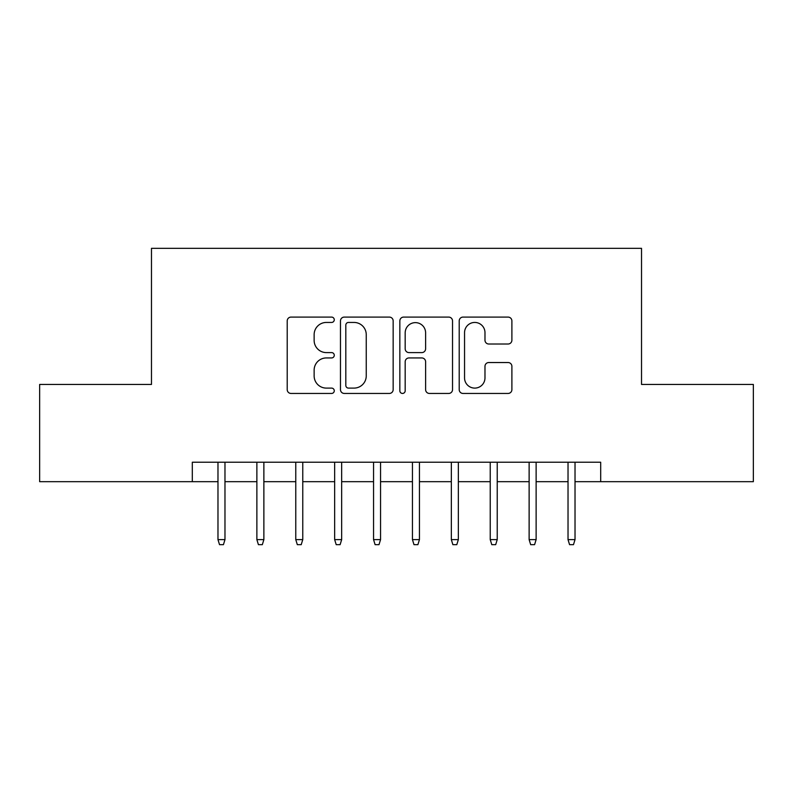 <?xml version="1.0" encoding="UTF-8"?>
<svg xmlns="http://www.w3.org/2000/svg" width="793" height="793" viewBox="0 0 793 793"><rect width="100%" height="100%" fill="white"/><g stroke="black" fill="none" stroke-linecap="round" stroke-linejoin="round"><path stroke-width="1.19" d="M334.269 319.767A2.676 2.676 0 0 0 331.603 317.091L291.041 317.091A3.816 3.816 0 0 0 287.215 320.917L287.215 389.631A3.816 3.816 0 0 0 291.041 393.447L331.603 393.447A2.676 2.676 0 0 0 334.269 390.78A2.676 2.676 0 0 0 331.603 388.104L326.349 388.104A12.212 12.212 0 0 1 314.137 375.892L314.137 370.162A12.212 12.212 0 0 1 326.349 357.94L331.603 357.94A2.676 2.676 0 0 0 334.269 355.274A2.676 2.676 0 0 0 331.603 352.598L326.349 352.598A12.212 12.212 0 0 1 314.137 340.385L314.137 334.656A12.212 12.212 0 0 1 326.349 322.444L331.603 322.444A2.676 2.676 0 0 0 334.269 319.767M508.075 344.013A3.816 3.816 0 0 0 511.891 340.197L511.891 320.917A3.816 3.816 0 0 0 508.075 317.091L463.023 317.091A3.816 3.816 0 0 0 459.206 320.917L459.206 389.631A3.816 3.816 0 0 0 463.023 393.447L508.075 393.447A3.816 3.816 0 0 0 511.891 389.631L511.891 366.346A3.816 3.816 0 0 0 508.075 362.53L488.795 362.53A3.816 3.816 0 0 0 484.979 366.346L484.979 377.894A10.21 10.21 0 0 1 474.759 388.104A10.21 10.21 0 0 1 464.549 377.894L464.549 332.654A10.21 10.21 0 0 1 474.759 322.444A10.21 10.21 0 0 1 484.979 332.654L484.979 340.197A3.816 3.816 0 0 0 488.795 344.013L508.075 344.013M192.312 481.678L39.65 481.678L39.65 384.446L151.473 384.446L151.473 248.318L641.527 248.318L641.527 384.446L753.35 384.446L753.35 481.678L600.688 481.678L600.688 462.23L192.312 462.23L192.312 481.678L217.976 481.678M393.159 320.917A3.816 3.816 0 0 0 389.343 317.091L344.291 317.091A3.816 3.816 0 0 0 340.475 320.917L340.475 389.631A3.816 3.816 0 0 0 344.291 393.447L389.343 393.447A3.816 3.816 0 0 0 393.159 389.631L393.159 320.917M403.657 317.091L448.709 317.091A3.816 3.816 0 0 1 452.525 320.917L452.525 389.631A3.816 3.816 0 0 1 448.709 393.447L429.429 393.447A3.816 3.816 0 0 1 425.613 389.631L425.613 361.767A3.816 3.816 0 0 0 421.797 357.94L409 357.94A3.816 3.816 0 0 0 405.183 361.767L405.183 390.78A2.676 2.676 0 0 1 402.517 393.447A2.676 2.676 0 0 1 399.841 390.78L399.841 320.917A3.816 3.816 0 0 1 403.657 317.091M224.974 481.678L256.873 481.678M263.871 481.678L295.769 481.678M302.767 481.678L334.656 481.678M341.664 481.678L373.553 481.678M380.551 481.678L412.449 481.678M419.447 481.678L451.336 481.678M458.344 481.678L490.233 481.678M497.231 481.678L529.129 481.678M536.127 481.678L568.026 481.678M575.024 481.678L600.688 481.678M348.494 322.444A2.676 2.676 0 0 0 345.817 325.11L345.817 385.428A2.676 2.676 0 0 0 348.494 388.104L354.025 388.104A12.212 12.212 0 0 0 366.247 375.892L366.247 334.656A12.212 12.212 0 0 0 354.025 322.444L348.494 322.444M425.613 332.842A10.21 10.21 0 0 0 415.393 322.632A10.21 10.21 0 0 0 405.183 332.842L405.183 348.781A3.816 3.816 0 0 0 409 352.598L421.797 352.598A3.816 3.816 0 0 0 425.613 348.781L425.613 332.842M217.976 539.627L219.532 544.682L223.428 544.682L224.974 539.627L217.976 539.627L217.976 462.23M224.974 539.627L224.974 462.23M256.873 539.627L258.429 544.682L262.314 544.682L263.871 539.627L256.873 539.627L256.873 462.23M263.871 539.627L263.871 462.23M295.769 539.627L297.325 544.682L301.211 544.682L302.767 539.627L295.769 539.627L295.769 462.23M302.767 539.627L302.767 462.23M334.656 539.627L336.212 544.682L340.108 544.682L341.664 539.627L334.656 539.627L334.656 462.23M341.664 539.627L341.664 462.23M373.553 539.627L375.109 544.682L378.995 544.682L380.551 539.627L373.553 539.627L373.553 462.23M380.551 539.627L380.551 462.23M412.449 539.627L414.005 544.682L417.891 544.682L419.447 539.627L412.449 539.627L412.449 462.23M419.447 539.627L419.447 462.23M451.336 539.627L452.892 544.682L456.788 544.682L458.344 539.627L451.336 539.627L451.336 462.23M458.344 539.627L458.344 462.23M490.233 539.627L491.789 544.682L495.675 544.682L497.231 539.627L490.233 539.627L490.233 462.23M497.231 539.627L497.231 462.23M529.129 539.627L530.686 544.682L534.571 544.682L536.127 539.627L529.129 539.627L529.129 462.23M536.127 539.627L536.127 462.23M568.026 539.627L569.572 544.682L573.468 544.682L575.024 539.627L568.026 539.627L568.026 462.23M575.024 539.627L575.024 462.23"/></g></svg>
